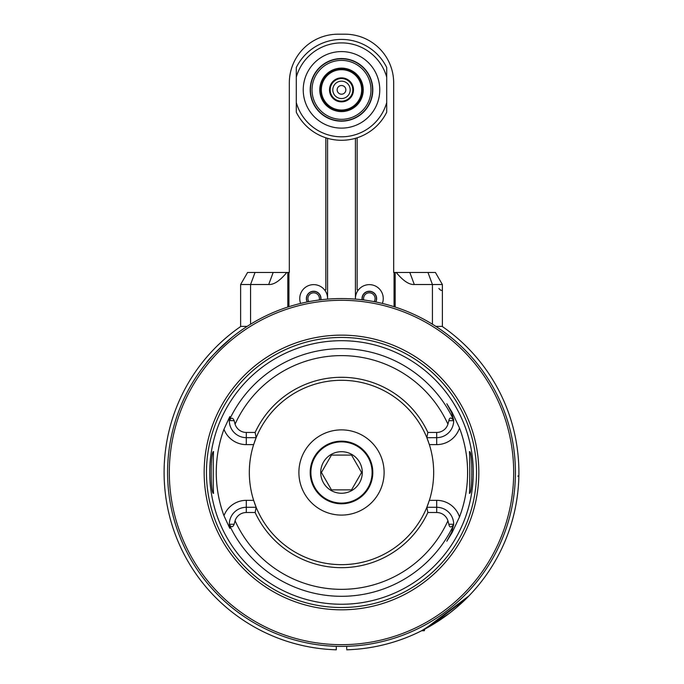 <?xml version="1.0" encoding="UTF-8"?>
<svg xmlns="http://www.w3.org/2000/svg" width="684" height="684" viewBox="0 0 684 684"><rect width="100%" height="100%" fill="white"/><g stroke="black" fill="none" stroke-linecap="round" stroke-linejoin="round"><path stroke-width="1.03" d="M421.105 631.007L421.233 630.947C435.05 622.859 462.948 601.27 469.062 595.764L455.895 608.067M468.95 595.875L424.978 629.006L449.32 613.351C457.955 606.511 464.521 600.655 469.027 595.79M424.285 629.237L424.285 630.742L421.626 630.742A177.395 177.395 0 0 1 420.669 631.229L418.104 632.486L420.66 631.238A177.395 177.395 0 0 0 421.635 630.742L421.37 630.879M437.008 621.97L424.978 629.006A177.395 177.395 0 0 0 449.32 613.351A177.395 177.395 0 0 1 424.978 629.006M336.28 646.32L336.28 649.8A177.395 177.395 0 0 1 240.871 326.388A177.395 177.395 0 0 0 336.28 649.8L336.28 648.783M247.138 326.388L240.623 326.388L240.623 284.518L268.701 284.518C273.916 284.8 279.944 280.791 286.776 272.471L289.323 272.471L289.323 82.901A48.701 48.701 0 0 1 338.024 34.2L344.975 34.2A48.701 48.701 0 0 1 393.676 82.901L393.676 272.471L435.417 272.471L442.377 284.518L432.433 284.518L432.433 324.225M357.151 137.8L357.151 289.862L358.467 289.862A13.911 13.911 0 0 1 382.365 303.422M300.635 303.422A13.911 13.911 0 0 1 324.532 289.862A13.911 13.911 0 0 1 327.576 299.113L327.585 138.33M325.849 137.8L325.849 289.862L324.532 289.862M296.283 102.514A46.957 46.957 0 0 0 386.716 102.514L386.716 112.193A50.436 50.436 0 0 1 296.283 112.193L296.283 67.511A50.436 50.436 0 0 1 386.716 67.511L386.716 77.189A46.957 46.957 0 0 0 296.283 77.189M386.716 102.514L386.716 77.189M341.504 121.162A31.302 31.302 0 0 0 372.806 89.852A31.302 31.302 0 0 0 341.504 58.55A31.302 31.302 0 0 0 310.194 89.852A31.302 31.302 0 0 0 341.504 121.162A31.302 31.302 0 0 0 372.806 89.852A31.302 31.302 0 0 0 341.504 58.55A31.302 31.302 0 0 0 310.194 89.852A31.302 31.302 0 0 0 341.504 121.162M341.504 119.324A29.463 29.463 0 0 0 367.017 75.12A29.463 29.463 0 0 0 315.982 75.12A29.463 29.463 0 0 0 341.504 119.324M341.504 111.595A21.743 21.743 0 0 1 322.677 78.985A21.743 21.743 0 0 1 360.331 78.985A21.743 21.743 0 0 1 341.504 111.595M341.504 68.981A20.871 20.871 0 0 0 320.634 89.852A20.871 20.871 0 0 0 341.504 110.722A20.871 20.871 0 0 0 362.375 89.852A20.871 20.871 0 0 0 341.504 68.981M361.674 89.852A20.178 20.178 0 0 0 331.415 72.384A20.178 20.178 0 0 0 331.415 107.328A20.178 20.178 0 0 0 361.674 89.852M353.5 89.852A12.004 12.004 0 0 1 335.502 100.249A12.004 12.004 0 0 1 335.502 79.464A12.004 12.004 0 0 1 353.5 89.852M330.192 89.852A11.303 11.303 0 0 1 341.504 78.549A11.303 11.303 0 0 1 352.807 89.852A11.303 11.303 0 0 1 341.504 101.155A11.303 11.303 0 0 1 330.192 89.852M332.8 89.852A8.695 8.695 0 0 0 345.847 97.385A8.695 8.695 0 0 0 345.847 82.319A8.695 8.695 0 0 0 332.8 89.852M341.504 94.204A4.352 4.352 0 0 1 337.734 87.68A4.352 4.352 0 0 1 345.266 87.68A4.352 4.352 0 0 1 341.504 94.204M358.467 289.862A13.911 13.911 0 0 0 355.423 299.113L355.415 138.33M352.337 126.549L352.927 126.369M332.877 108.859L334.784 109.611M338.178 110.457L339.153 110.594M343.847 110.594L346.181 110.192M348.216 109.611L350.063 108.884M511.162 434.212L511.162 434.229A173.924 173.924 0 0 0 231.927 337.417C216.52 351.328 208.022 359.827 206.431 362.905M511.418 435.375L511.555 436.033M511.658 436.486L511.837 437.367M511.923 437.751L512.136 438.829M512.615 441.36L512.855 442.728M513.162 444.54L513.351 445.711M513.829 449.029L514.171 451.637M514.402 453.654L514.488 454.484M514.65 456.16L514.804 457.87M514.975 460.05L515.095 461.811M515.172 463.145L515.24 464.487M515.326 466.744L515.368 468.095M515.368 476.859L515.326 478.21M515.24 480.467L515.172 481.81M515.095 483.143L514.975 484.913M514.804 487.085L514.65 488.795M514.488 490.471L514.402 491.3M514.171 493.318L513.137 500.577M512.872 502.15L512.444 504.51M512.136 506.134L511.923 507.203M511.837 507.588L511.658 508.469M511.555 508.93L511.418 509.58M171.077 507.186L170.957 506.605M170.761 505.579L170.59 504.681M170.41 503.706L170.017 501.475M169.786 500.098L169.555 498.602M168.35 456.177L168.409 455.535M168.572 453.962L168.649 453.193M169.538 446.481L169.769 444.976M170.008 443.531L170.179 442.514M170.213 442.326L170.41 441.248M170.581 440.316L170.718 439.59M170.735 439.521L171.094 437.692M167.58 472.482A173.924 173.924 0 0 0 341.504 646.397A173.924 173.924 0 0 0 515.42 472.482A173.924 173.924 0 0 0 341.504 298.557A173.924 173.924 0 0 0 167.58 472.482M324.105 645.525L325.43 645.653M357.57 645.653L358.895 645.525M169.316 472.482A172.18 172.18 0 0 0 427.594 621.594A172.18 172.18 0 0 0 427.594 323.37A172.18 172.18 0 0 0 169.316 472.482M400.798 596.362A137.347 137.347 0 0 1 204.567 461.888A137.347 137.347 0 0 1 419.138 359.185A137.347 137.347 0 0 1 400.798 596.362M284.612 353.619A131.773 131.773 0 0 1 460.358 415.59A131.773 131.773 0 0 1 398.387 591.335A131.773 131.773 0 0 1 222.642 529.365A131.773 131.773 0 0 1 284.612 353.619M453.68 524.269L451.611 532.383L446.814 541.215L452.09 532.639L459.494 516.976A126.104 126.104 0 0 0 459.494 427.979L452.09 412.315L446.814 403.74L451.611 412.572L453.663 420.027A123.821 123.821 0 0 0 229.337 420.027L229.833 416.565L223.959 429.27A125.232 125.232 0 0 0 223.959 515.693A23.931 23.931 0 0 1 246.3 500.337L253.636 500.337A92.178 92.178 0 0 1 253.636 444.617L256.149 437.657A92.178 92.178 0 0 1 426.85 437.657L429.364 444.617A92.178 92.178 0 0 1 429.364 500.337L426.85 507.297A92.178 92.178 0 0 1 256.149 507.297L255.141 512.513L246.3 512.513A11.756 11.756 0 0 0 235.074 520.772A116.878 116.878 0 0 0 447.926 520.772L448.858 524.269L453.68 524.269A16.972 16.972 0 0 0 436.708 507.297L426.85 507.297L427.859 512.513L436.708 512.513A11.756 11.756 0 0 1 447.926 520.772M223.959 515.693L229.833 528.39L229.337 524.927A123.821 123.821 0 0 0 453.663 524.927M213.605 493.352C213.117 494.635 213.117 450.32 213.605 451.611C210.407 450.311 210.407 494.652 213.605 493.352M469.404 451.611C469.891 450.32 469.891 494.635 469.404 493.352C472.593 494.652 472.593 450.311 469.404 451.611M229.32 420.686A16.972 16.972 0 0 0 246.3 437.657L256.149 437.657A92.178 92.178 0 0 0 256.098 437.786A92.178 92.178 0 0 1 256.141 437.692L255.141 432.442L246.3 432.442A11.756 11.756 0 0 1 235.074 424.183L234.142 420.686C232.859 417.479 231.252 417.437 229.32 420.557L234.142 420.686M229.337 420.027L229.32 420.557M255.141 432.442A95.187 95.187 0 0 1 427.859 432.442L426.85 437.657A92.178 92.178 0 0 1 426.893 437.777A92.178 92.178 0 0 0 426.859 437.692L436.708 437.657A16.972 16.972 0 0 0 453.68 420.686L453.663 420.027A16.972 16.972 0 0 0 453.646 419.643M427.859 432.442L436.708 432.442A11.756 11.756 0 0 0 447.926 424.183L448.858 420.686C449.516 417.172 451.115 417.129 453.68 420.557M451.055 411.537L451.611 412.572A16.972 16.972 0 0 1 451.645 412.64M246.3 512.513L246.3 507.297A16.972 16.972 0 0 0 229.32 524.269L234.142 524.269C232.859 527.475 231.252 527.518 229.32 524.397L229.337 524.927M453.68 524.397C451.115 527.826 449.516 527.783 448.858 524.269M234.142 524.269L235.074 520.772M246.3 500.337L246.3 507.297L256.149 507.297L253.636 500.337A92.178 92.178 0 0 0 253.875 501.081M341.504 564.659A92.178 92.178 0 0 1 256.149 507.297A92.178 92.178 0 0 1 256.107 507.177A92.178 92.178 0 0 0 256.141 507.263M255.559 505.809A92.178 92.178 0 0 1 255.192 504.852A92.178 92.178 0 0 0 255.559 505.809M254.995 504.305A92.178 92.178 0 0 1 254.559 503.116A92.178 92.178 0 0 0 254.995 504.305M254.551 441.873A92.178 92.178 0 0 1 254.987 440.667A92.178 92.178 0 0 0 254.551 441.873M255.192 440.103A92.178 92.178 0 0 1 255.559 439.154A92.178 92.178 0 0 0 255.192 440.103M427.44 439.154A92.178 92.178 0 0 1 427.808 440.103A92.178 92.178 0 0 0 427.44 439.154M428.013 440.65A92.178 92.178 0 0 1 428.44 441.847A92.178 92.178 0 0 0 428.013 440.65M428.449 503.082A92.178 92.178 0 0 1 428.013 504.288A92.178 92.178 0 0 0 428.449 503.082M427.808 504.852A92.178 92.178 0 0 1 427.44 505.809A92.178 92.178 0 0 0 427.808 504.852M384.109 472.482A42.613 42.613 0 0 1 320.197 509.383A42.613 42.613 0 0 1 320.197 435.58A42.613 42.613 0 0 1 384.109 472.482M310.194 472.482A31.302 31.302 0 0 1 341.504 441.171A31.302 31.302 0 0 1 372.806 472.482A31.302 31.302 0 0 1 341.504 503.783A31.302 31.302 0 0 1 310.194 472.482M341.504 503.091A30.609 30.609 0 0 1 314.991 457.177A30.609 30.609 0 0 1 368.009 457.177A30.609 30.609 0 0 1 341.504 503.091M320.719 472.482A20.776 20.776 0 0 0 351.892 490.471A20.776 20.776 0 0 0 351.892 454.484A20.776 20.776 0 0 0 320.719 472.482M321.42 472.482L331.458 489.872L351.542 489.872L361.579 472.482L351.542 455.082L331.458 455.082L321.42 472.482M331.458 489.872L351.542 489.872M351.542 455.082L331.458 455.082M427.859 512.513A95.187 95.187 0 0 1 255.141 512.513M452.09 532.639L451.611 532.383L451.055 533.417M450.722 534.024L450.217 534.956M449.747 535.811L449.388 536.47M448.61 537.906L448.191 538.676M447.755 539.488L447.293 540.334M447.293 404.62L447.755 405.467M448.191 406.279L448.61 407.057M449.388 408.485L449.747 409.143M450.414 410.366L450.722 410.93M346.72 646.32L346.72 648.783M442.377 326.388L442.377 284.518L442.377 326.388L435.87 326.388M346.72 649.8A177.395 177.395 0 0 0 421.233 630.947A177.395 177.395 0 0 1 346.72 649.8A177.395 177.395 0 0 0 420.66 631.238A177.395 177.395 0 0 1 346.72 649.8M469.062 595.764A177.395 177.395 0 0 0 442.138 326.388A177.395 177.395 0 0 1 469.062 595.764M424.285 630.742L424.978 628.81M427.962 272.471L409.827 272.471L414.299 284.518L432.433 284.518L427.962 272.471M396.233 272.471C403.064 280.791 409.083 284.8 414.299 284.518M438.897 288.477C440.804 290.674 441.958 291.025 442.377 289.529M240.623 284.518L247.582 272.471L286.776 272.471M268.701 284.518L273.173 272.471L255.038 272.471L250.566 284.518L250.566 324.225M375.79 301.969A7.302 7.302 0 0 0 369.326 291.256A7.302 7.302 0 0 0 362.127 299.789M375.61 301.935A7.131 7.131 0 0 0 369.326 291.427A7.131 7.131 0 0 0 362.306 299.806M363.768 299.994A5.737 5.737 0 0 1 374.362 295.804A5.737 5.737 0 0 1 374.165 301.653M518.865 475.782A177.395 177.395 0 0 1 449.32 613.351A177.395 177.395 0 0 0 518.865 475.782L517.839 476.124M320.873 299.789A7.302 7.302 0 0 0 313.674 291.256A7.302 7.302 0 0 0 307.219 301.969M320.693 299.806A7.131 7.131 0 0 0 313.674 291.427A7.131 7.131 0 0 0 307.39 301.935M308.843 301.653A5.737 5.737 0 0 1 313.674 292.82A5.737 5.737 0 0 1 319.231 299.994M394.069 272.471L394.069 306.697M288.93 306.697L288.93 272.471M296.283 112.193A50.436 50.436 0 0 0 386.716 112.193M386.716 67.511A50.436 50.436 0 0 0 296.283 67.511M341.504 51.591A38.261 38.261 0 0 1 374.635 108.987A38.261 38.261 0 0 1 308.364 108.987A38.261 38.261 0 0 1 341.504 51.591M341.504 58.815A31.045 31.045 0 0 1 372.541 89.852A31.045 31.045 0 0 1 341.504 120.897A31.045 31.045 0 0 1 310.459 89.852A31.045 31.045 0 0 1 341.504 58.815M399.807 594.285A135.047 135.047 0 0 0 417.838 361.084A135.047 135.047 0 0 0 206.859 462.068A135.047 135.047 0 0 0 399.807 594.285M223.959 429.27A23.931 23.931 0 0 0 246.3 444.617L253.636 444.617M246.3 444.617L246.3 432.442M447.926 424.183A116.878 116.878 0 0 0 235.074 424.183M459.494 427.979A23.931 23.931 0 0 1 436.708 444.617L436.708 432.442M452.09 412.315L451.611 412.572M429.364 444.617L436.708 444.617M459.494 516.976A23.931 23.931 0 0 0 436.708 500.337L429.364 500.337M436.708 500.337L436.708 512.513M453.68 420.686L448.858 420.686M395.19 307.048L395.19 272.471M287.81 272.471L287.81 307.048"/></g></svg>
